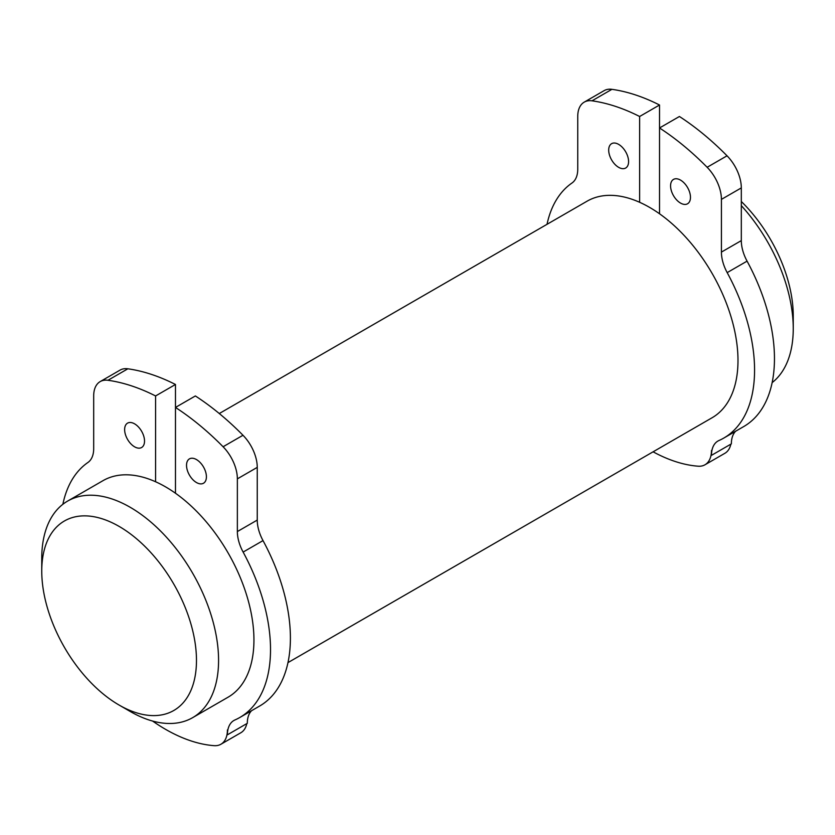 <?xml version="1.0" encoding="UTF-8"?>
<svg xmlns="http://www.w3.org/2000/svg" width="835" height="835" viewBox="0 0 835 835"><rect width="100%" height="100%" fill="white"/><g stroke="black" fill="none" stroke-linecap="round" stroke-linejoin="round"><path stroke-width="1.25" d="M206.412 476.795A14.07 8.12 -120 0 0 200.275 462.642A14.07 8.12 -120 0 0 189.441 458.874A14.07 8.12 -120 0 0 186.529 465.314A14.07 8.12 -120 0 0 192.666 479.467A14.07 8.12 -120 0 0 203.5 483.235A14.07 8.12 -120 0 0 206.412 476.795M144.528 441.068A14.07 8.12 -120 0 0 138.391 426.915A14.07 8.12 -120 0 0 127.546 423.136A14.07 8.12 -120 0 0 124.634 429.576A14.07 8.12 -120 0 0 130.771 443.74A14.07 8.12 -120 0 0 141.616 447.508A14.07 8.12 -120 0 0 144.528 441.068M62.865 504.298A148.473 85.723 60 0 1 87.925 462.475A31.26 18.046 -120 0 0 93.687 448.614L93.687 395.915A31.26 18.046 60 0 1 100.169 381.605A31.26 18.046 60 0 1 107.965 380.28A229.75 132.65 60 0 1 155.581 395.957L175.475 384.476L175.475 407.438A229.75 132.65 60 0 1 223.091 446.756A31.26 18.046 60 0 1 237.359 478.862L237.359 531.561A31.26 18.046 -120 0 0 243.131 552.081A148.473 85.723 60 0 1 239.76 717.526L259.654 706.034A148.473 85.723 -120 0 0 263.015 540.6A31.26 18.046 60 0 1 257.253 520.08L257.253 467.37A31.26 18.046 -120 0 0 242.985 435.265A229.75 132.65 -120 0 0 195.369 395.957L175.475 407.438L175.475 493.234A125.031 72.186 -120 0 0 155.581 481.753A125.031 72.186 60 0 0 103.008 480.657L67.645 501.073A125.031 72.186 60 0 1 140.113 513.661A125.031 72.186 60 0 1 218.572 660.402A125.031 72.186 60 0 1 192.676 717.641A125.031 72.186 60 0 1 130.156 711.441L119.113 705.064A109.406 63.168 -120 0 0 196.476 660.402A109.406 63.168 -120 0 0 119.113 526.405A109.406 63.168 -120 0 0 41.75 571.077L41.75 558.312A125.031 72.186 60 0 1 67.645 501.073M287.971 662.614L712.098 417.75A125.031 72.186 -120 0 0 733.036 323.959A125.031 72.186 -120 0 0 659.525 213.77A125.031 72.186 -120 0 0 639.631 202.289A125.031 72.186 -120 0 0 587.068 201.193L219.281 413.534M670.578 185.85A14.07 8.12 -120 0 0 676.715 200.003A14.07 8.12 -120 0 0 687.56 203.771A14.07 8.12 -120 0 0 690.472 197.331A14.07 8.12 -120 0 0 684.335 183.178A14.07 8.12 -120 0 0 673.49 179.41A14.07 8.12 -120 0 0 670.578 185.85M608.694 150.112A14.07 8.12 -120 0 0 614.831 164.265A14.07 8.12 -120 0 0 625.666 168.033A14.07 8.12 -120 0 0 628.588 161.604A14.07 8.12 -120 0 0 622.44 147.44A14.07 8.12 -120 0 0 611.606 143.672A14.07 8.12 -120 0 0 608.694 150.112M741.313 201.496A109.406 63.168 60 0 1 793.25 315.849L793.25 328.614A125.031 72.186 -120 0 0 741.313 205.629M772.135 382.628A125.031 72.186 -120 0 0 793.25 328.614M659.525 213.77L659.525 105.001A229.75 132.65 -120 0 0 611.909 89.335A31.26 18.046 -120 0 0 604.112 90.65L584.218 102.141A31.26 18.046 60 0 1 592.015 100.816A229.75 132.65 60 0 1 639.631 116.493L659.525 105.001M639.631 116.493L639.631 202.289M723.82 438.051L743.714 426.57A148.473 85.723 -120 0 0 747.074 261.136A31.26 18.046 60 0 1 741.313 240.616L741.313 187.906A31.26 18.046 -120 0 0 727.034 155.801A229.75 132.65 -120 0 0 679.419 116.493L659.525 127.974A229.75 132.65 60 0 1 707.141 167.282A31.26 18.046 60 0 1 721.419 199.388L721.419 252.097A31.26 18.046 -120 0 0 727.181 272.617A148.473 85.723 60 0 1 723.82 438.051A148.473 85.723 60 0 1 718.966 440.515A31.26 18.046 -120 0 0 717.943 441.037A31.26 18.046 -120 0 0 711.472 455.346L711.472 450.462A31.26 18.046 60 0 1 704.99 464.771A31.26 18.046 60 0 1 698.206 466.201A171.916 99.261 60 0 1 653.095 451.818M711.472 455.346L731.366 443.855A31.26 18.046 60 0 1 735.645 431.225M704.99 464.771L724.884 453.29A31.26 18.046 -120 0 0 730.844 444.157M547.029 224.302A148.473 85.723 60 0 1 571.985 183.011A31.26 18.046 -120 0 0 577.747 169.15L577.747 116.441A31.26 18.046 60 0 1 584.218 102.141M155.581 395.957L155.581 481.753M175.475 493.234A125.031 72.186 60 0 1 248.987 603.434A125.031 72.186 60 0 1 228.038 697.225L192.676 717.641M239.76 717.526A148.473 85.723 60 0 1 234.906 719.979A31.26 18.046 -120 0 0 233.883 720.501A31.26 18.046 -120 0 0 227.412 734.81L227.412 729.936A31.26 18.046 60 0 1 220.941 744.235A31.26 18.046 60 0 1 214.157 745.665A171.916 99.261 60 0 1 152.607 721.064M41.75 571.077A109.406 63.168 -120 0 0 119.113 705.064M227.412 734.81L247.306 723.319A31.26 18.046 60 0 1 251.596 710.689M220.941 744.235L240.835 732.754A31.26 18.046 -120 0 0 246.795 723.621M175.475 384.476A229.75 132.65 -120 0 0 127.859 368.799A31.26 18.046 -120 0 0 120.063 370.114L100.169 381.605M727.181 272.617L747.074 261.136M721.419 252.097L741.313 240.616M721.419 199.388L741.313 187.906M707.141 167.282L727.034 155.801M592.015 100.816L611.909 89.335M127.859 368.799L107.965 380.28M242.985 435.265L223.091 446.756M257.253 467.37L237.359 478.862M257.253 520.08L237.359 531.561M263.015 540.6L243.131 552.081"/></g></svg>
